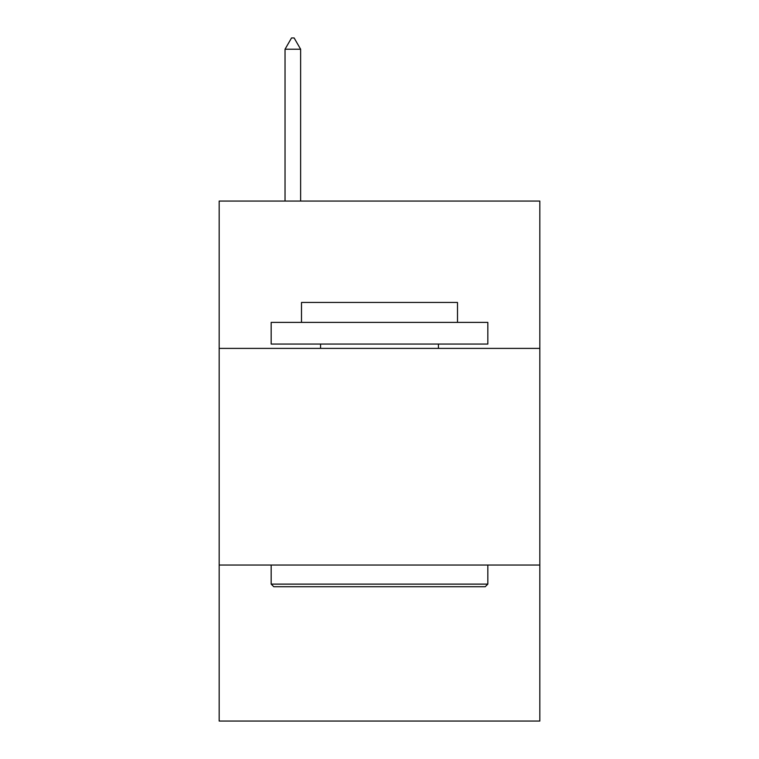 <?xml version="1.0" encoding="UTF-8"?>
<svg xmlns="http://www.w3.org/2000/svg" width="759" height="759" viewBox="0 0 759 759"><rect width="100%" height="100%" fill="white"/><g stroke="black" fill="none" stroke-linecap="round" stroke-linejoin="round"><path stroke-width="1.14" d="M539.829 348.39L539.829 201.059L219.171 201.059L219.171 348.39L539.829 348.39L539.829 721.05L219.171 721.05L219.171 348.39M539.829 565.047L219.171 565.047M273.771 586.716L271.172 584.117L487.828 584.117L485.229 586.716L273.771 586.716M487.828 322.385L487.828 344.055L271.172 344.055L271.172 322.385L487.828 322.385M301.503 322.385L301.503 302.452L457.497 302.452L457.497 322.385M487.828 565.047L487.828 584.117M271.172 565.047L271.172 584.117M438.436 344.055L438.436 348.39M320.564 344.055L320.564 348.39M300.63 49.221L294.131 37.95L291.532 37.95L285.033 49.221L300.63 49.221L300.63 201.059M285.033 49.221L285.033 201.059"/></g></svg>
